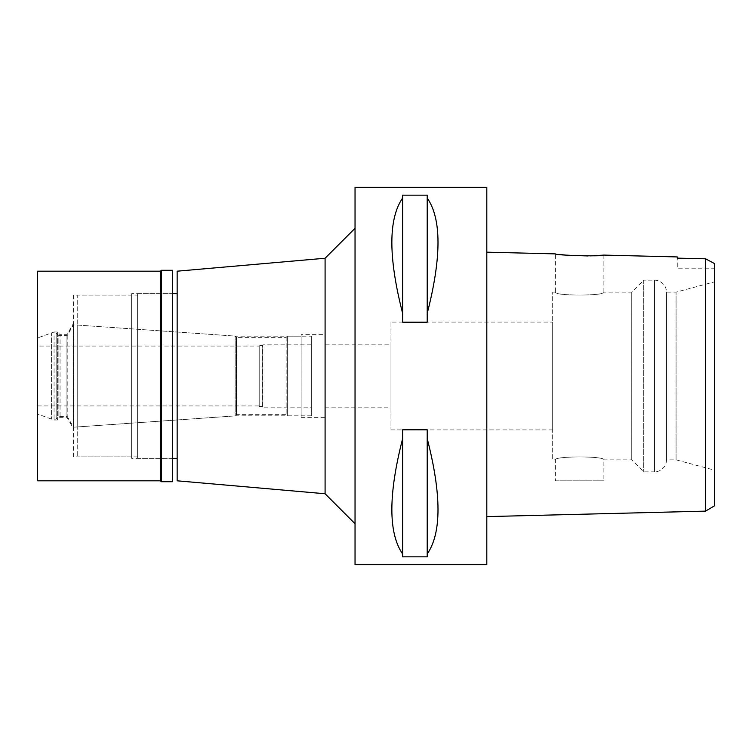 <?xml version="1.0" encoding="UTF-8"?>
<svg xmlns="http://www.w3.org/2000/svg" width="752" height="752" viewBox="0 0 752 752"><rect width="100%" height="100%" fill="white"/><g stroke="black" fill="none" stroke-linecap="round" stroke-linejoin="round"><path stroke-width="0.56" stroke-dasharray="3.76 2.82" d="M708.619 260.446L714.4 263.52L714.4 268.191L714.4 263.52L714.4 268.191L677.27 268.191L677.27 258.143L677.27 268.191M714.4 281.878L714.4 470.122L676.067 459.848L676.067 292.152L676.067 459.848L666.488 459.848L666.488 292.152L666.488 459.848A11.976 11.976 0 0 1 654.503 471.833L654.503 280.167A11.976 11.976 0 0 1 666.488 292.152L676.067 292.152L714.4 281.878M705.545 268.812L705.545 258.791L704.906 258.773M704.257 258.763L697.395 258.603M705.545 274.762L705.545 281.925M705.545 284.247L705.545 477.454M705.545 484.025L705.545 511.134M590.536 255.887L588.045 255.943M568.597 255.323L565.307 255.041M560.945 254.59L555.38 253.885L555.38 292.152C553.82 295.959 605.106 296.109 603.894 292.152L631.746 292.152L631.746 459.848L631.746 292.152L643.721 280.167L643.721 471.833L643.721 280.167L654.503 280.167L654.503 471.833L643.721 471.833L631.746 459.848L603.894 459.848C605.463 456.041 554.177 455.891 555.38 459.848C553.82 456.041 605.106 455.891 603.894 459.848L603.894 480.81L555.38 480.81L555.38 459.848L552.682 459.848L552.682 292.152L552.682 459.848M486.807 516.605L486.807 252.174L486.807 516.605M486.807 187.333L486.807 564.667M355.038 564.667L355.038 187.333M427.211 438.576L427.211 556.837L402.649 556.837L402.649 429.796L427.211 429.796L427.211 553.989C441.603 533.149 441.603 494.675 427.211 438.576L427.211 553.989M402.649 429.796L402.649 438.576C388.258 494.675 388.258 533.149 402.649 553.989L402.649 429.796M427.211 198.011L427.211 322.204L402.649 322.204L402.649 195.163L427.211 195.163L427.211 313.424C441.603 257.325 441.603 218.851 427.211 198.011L427.211 313.424M402.649 195.163L402.649 198.011C388.258 218.851 388.258 257.325 402.649 313.424L402.649 195.163M355.038 228.298L355.038 523.702L355.038 228.298M325.09 258.246L325.09 493.754M177.152 480.81L177.152 271.19M177.152 293.647L177.152 458.353L177.152 293.647M137.625 458.353L137.625 293.647L137.625 458.353L172.358 458.353L172.358 293.647L137.625 293.647M137.625 295.141L137.625 456.859L137.625 295.141L77.729 295.141L77.729 456.859L77.729 295.141M137.625 456.859L77.729 456.859M77.729 325.09L77.729 426.91L77.729 325.09L236.184 336.172L236.184 415.828L236.184 336.172L301.129 336.172L301.129 415.828L301.129 336.172M77.729 426.91L236.184 415.828L301.129 415.828M301.129 334.377L301.129 417.623L301.129 334.377L325.09 334.377L325.09 417.623L325.09 334.377M301.129 417.623L325.09 417.623M325.09 344.858L325.09 407.142L325.09 344.858L390.974 344.858L390.974 407.142L390.974 344.858M325.09 407.142L390.974 407.142M390.974 322.091L390.974 429.909L390.974 322.091L552.682 322.091L552.682 429.909L552.682 322.091M390.974 429.909L552.682 429.909M603.894 255.097L603.894 292.152C605.454 295.959 554.168 296.109 555.38 292.152L552.682 292.152M555.38 480.81L603.894 480.81M402.649 553.989L402.649 438.576M402.649 313.424L402.649 198.011M311.319 336.172L311.319 415.828L311.319 336.172L287.358 336.172L287.358 415.828L287.358 336.172L286.155 337.366L236.448 337.366L236.448 414.634L235.179 415.903L73.442 427.211L67.219 416.429L58.863 416.429L56.165 419.127L51.587 419.127L37.6 414.032L37.6 337.968L37.6 414.032L54.059 420.02L57.368 420.02L60.057 417.322L66.947 417.322L73.536 428.734L73.536 323.266L73.536 428.734M311.319 415.828L287.358 415.828L286.155 414.634L236.448 414.634L236.448 337.366L235.179 336.097L73.442 324.789L73.442 427.211L73.442 324.789L67.219 335.571L58.863 335.571L58.863 416.429L58.863 335.571L56.165 332.873L51.587 332.873L51.587 419.127L51.587 332.873L37.6 337.968L54.059 331.98L54.059 420.02L54.059 331.98L57.368 331.98L60.057 334.678L60.057 417.322L60.057 334.678L66.947 334.678L73.536 323.266M311.319 344.858L311.319 407.142L311.319 344.858L262.805 344.858L262.805 407.142L311.319 407.142M262.805 407.142L262.805 344.858L262.204 345.45L262.204 406.55L262.805 407.142M262.204 406.55L262.204 345.45L259.205 345.45L259.205 406.55L262.204 406.55M259.205 406.55L259.205 345.45M259.205 346.052L259.205 405.948L259.205 346.052L37.6 346.052L37.6 405.948L259.205 405.948M37.6 405.948L37.6 346.052M56.165 332.873L56.165 419.127L56.165 332.873M67.219 335.571L67.219 416.429L67.219 335.571M235.179 336.097L235.179 415.903L235.179 336.097M286.155 337.366L286.155 414.634L286.155 337.366M160.383 271.19L160.383 480.81M161.285 481.712L161.285 270.288M172.358 270.288L172.358 481.712M172.358 293.647L172.358 458.353L131.638 458.353L131.638 293.647L172.358 293.647M131.638 293.647L131.638 458.353M131.638 295.141L131.638 456.859L131.638 295.141L73.536 295.141L73.536 456.859L131.638 456.859M73.536 456.859L73.536 295.141M66.947 334.678L66.947 417.322L66.947 334.678M57.368 331.98L57.368 420.02L57.368 331.98M37.6 414.032L37.6 337.968L37.6 414.032M37.6 480.81L37.6 271.19"/><path stroke-width="1.13" d="M714.4 268.191L714.4 505.889L714.4 263.52L705.545 258.791L677.27 258.143L677.27 256.93L603.894 255.097L590.536 255.887M714.4 470.122L714.4 281.878M704.906 258.773L704.257 258.763M697.395 258.603L677.27 258.143L677.27 256.93M708.619 260.446L705.545 258.791L705.545 511.134L714.4 505.889M705.545 268.812L705.545 274.762M705.545 281.925L705.545 284.247M705.545 477.454L705.545 484.025M603.894 255.097C605.219 256.676 553.792 255.351 555.38 253.885L486.807 252.174M588.045 255.943L568.597 255.323M565.307 255.041L560.945 254.59M705.545 511.134L486.807 516.605M486.807 564.667L486.807 187.333L355.038 187.333L355.038 564.667L486.807 564.667M427.211 313.424L427.211 322.204L402.649 322.204L402.649 313.424C388.258 257.325 388.258 218.851 402.649 198.011L402.649 195.163L427.211 195.163L427.211 198.011C441.603 218.851 441.603 257.325 427.211 313.424L427.211 198.011M427.211 553.989L427.211 556.837L402.649 556.837L402.649 553.989C388.258 533.149 388.258 494.675 402.649 438.576L402.649 429.796L427.211 429.796L427.211 438.576C441.603 494.675 441.603 533.149 427.211 553.989L427.211 438.576M355.038 228.298L325.09 258.246L325.09 493.754L177.152 480.81L177.152 271.19L325.09 258.246M355.038 523.702L325.09 493.754M177.152 293.647L172.358 293.647M177.152 458.353L172.358 458.353M402.649 198.011L402.649 313.424M402.649 438.576L402.649 553.989M161.285 481.712L172.358 481.712L172.358 270.288L161.285 270.288L161.285 481.712L160.383 480.81L160.383 271.19L37.6 271.19L37.6 480.81L160.383 480.81M161.285 270.288L160.383 271.19"/></g></svg>
